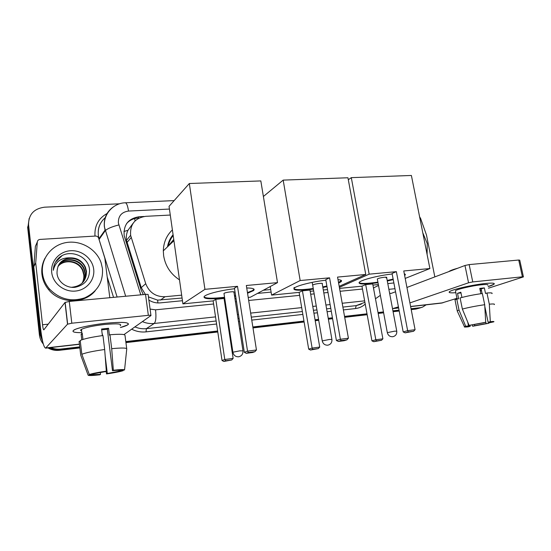 <?xml version="1.0" encoding="UTF-8"?>
<svg xmlns="http://www.w3.org/2000/svg" width="551" height="551" viewBox="0 0 551 551"><rect width="100%" height="100%" fill="white"/><g stroke="black" fill="none" stroke-linecap="round" stroke-linejoin="round"><path stroke-width="0.83" d="M133.039 223.355L127.963 230.304C126.475 233.466 125.986 236.799 126.503 240.291L141.242 287.643L145.416 294.427M167.456 246.882C168.282 242.254 170.156 238.204 173.083 234.726M148.446 296.886L157.627 300.13L182.071 298.029M263.344 290.246L270.693 289.544M170.287 215.048L145.712 216.329C134.926 218.031 129.898 224.367 130.628 235.339L145.733 283.696C149.273 292.56 155.699 296.906 165.011 296.727L181.665 295.157M269.632 286.864L270.252 286.809M43.295 343.996C41.098 341.324 39.796 338.293 39.403 334.905L39.941 334.209L42.751 341.875L39.941 334.209L28.101 225.951L29.162 218.43M79.743 346.882L60.658 349.079L60.011 349.692C56.243 350.099 52.676 349.444 49.308 347.729C52.676 349.444 56.243 350.099 60.011 349.692L79.805 347.412L60.011 349.692L59.37 350.305C55.272 350.739 51.45 349.933 47.896 347.888M426.13 304.841L422.541 307.127L418.016 308.395L411.129 309.187L420.413 307.816L415.915 309.077L411.211 309.621M399.124 310.571L393.008 311.281L399.124 310.571M383.537 312.369L378.103 312.996L383.537 312.369M367.09 314.27L344.616 316.859L367.09 314.27M332.515 318.258L328.313 318.74L332.515 318.258M318.636 319.862L315.138 320.262L318.636 319.862M304.042 321.543L252.909 327.439L304.042 321.543M240.711 328.851L239.616 328.975L240.711 328.851M229.547 330.139L228.872 330.214L229.547 330.139M217.714 331.502L125.869 342.095L217.714 331.502M419.607 308.085L415.915 309.077M399.206 311.012L393.09 311.714M383.62 312.81L378.186 313.443M367.173 314.717L344.699 317.314M332.59 318.712L328.396 319.201M318.712 320.317L315.213 320.723M304.124 322.004L252.985 327.921M240.787 329.326L239.692 329.457M229.615 330.621L228.94 330.696M217.783 331.991L125.938 342.612M79.867 347.936L59.37 350.305M39.403 334.905L27.64 227.191L28.101 225.951L39.941 334.209L40.478 333.5L28.562 224.691C28.576 214.484 33.907 208.65 44.541 207.183L119.567 203.794M60.658 349.079C57.242 349.451 53.97 348.941 50.837 347.55M42.193 339.306L40.478 333.5M420.137 307.699L411.046 308.746M399.041 310.13L392.925 310.833M383.455 311.921L378.02 312.548M367.007 313.815L344.533 316.405M332.432 317.796L328.231 318.278M318.554 319.394L315.055 319.794M303.966 321.075L252.833 326.957M240.642 328.362L239.54 328.486M229.471 329.65L228.796 329.725M217.638 331.006L125.807 341.579M144.1 216.488L139.107 216.75C128.293 218.485 123.328 224.836 124.202 235.807L141.159 290.053L143.329 294.62M148.873 300.095C152.407 302.299 156.188 303.222 160.203 302.878L182.45 300.715M257.434 293.428L271.106 292.099M126.661 223.513C129.643 220.186 133.438 218.368 138.053 218.058L139.107 216.75M422.796 232.832L427.211 243.459L427.101 254.486M485.397 283.49C490.969 282.932 493.937 283 494.295 283.689C494.371 284.35 492.312 285.322 488.124 286.589L494.068 284.164C495.053 283.056 492.167 282.828 485.397 283.49C473.805 284.64 454.596 288.882 450.353 291.169C447.688 292.636 449.52 293.139 455.829 292.684C450.553 293.084 448.397 292.781 449.368 291.768C451.138 289.723 472.524 284.757 485.397 283.49M441.42 303.105L456.979 298.305M392.519 308.663L398.421 306.859M488.462 288.194L523.422 276.898L522.396 276.809L518.718 260.031L519.745 260.168L523.402 276.802M472.758 281.919L468.55 282.787L464.968 265.492L469.156 264.597L472.758 281.919L522.396 276.809M409.916 302.912L468.55 282.787M469.156 264.597L518.718 260.031M464.968 265.492L406.941 287.464M395.549 291.775L390.921 293.483L389.571 293.056M434.835 276.898L426.474 235.015L420.537 218.258L419.648 216.984M479.9 289.041L481.14 288.951L482.104 293.552M484.797 306.404L488.117 322.259L490.383 322.411L489.577 322.721L489.46 322.156M480.245 290.673L481.429 290.308M485.665 321.564L486.099 323.616L474.728 325.724L474.466 324.456M480.878 293.717L479.769 288.4L482.215 288.104L484.357 287.904L485.521 293.456L486.96 293.008C491.058 292.684 492.725 292.891 491.953 293.607M455.567 291.376L455.443 290.776C456.745 289.282 472.207 285.693 481.519 284.777C486.457 284.288 488.565 284.454 487.842 285.26M461.917 297.457L460.843 292.216L457.523 293.311L458.639 298.8L456.772 299.014L459.017 310.041L465.685 326.268L468.515 325.896L467.737 322.108M448.858 271.588C450.036 270.637 453.032 269.508 457.86 268.185M455.133 300.481L455.002 299.868L456.772 299.014M460.099 297.946C466.731 296.142 474.149 294.661 482.352 293.518L484.701 304.717L485.707 322.28L483.53 322.852L469.08 325.372L462.365 309.049L460.099 297.946M457.42 311.37L457.178 310.854L459.017 310.041M462.365 309.049C469.039 307.334 476.484 305.888 484.701 304.717M472.186 324.945L472.662 326.261L474.728 325.724M486.099 323.616L488.854 323.258L488.84 322.197M488.854 323.258L472.662 326.261M470.003 325.255L470.217 326.309L468.164 326.846C465.092 327.17 463.859 327.129 464.465 326.729L465.685 326.268M469.08 325.372L485.707 322.28M470.217 326.309L467.84 326.164L468.515 325.896M488.117 322.259L490.307 321.688L489.309 304.173L486.96 293.008M489.309 304.173C493.414 303.808 495.067 303.945 494.275 304.586M490.307 321.688C493.297 321.385 494.447 321.44 493.765 321.846L489.577 322.721M481.14 288.951L484.357 287.904M480.272 290.832L481.512 290.701M457.523 293.311L460.994 292.932M42.482 273.158C40.788 258.557 51.822 244.802 66.471 242.523C81.107 240.091 96.508 249.217 101.115 262.786L102.458 268.53C103.306 282.036 97.417 291.796 84.799 297.802C71.286 302.203 59.467 299.221 49.356 288.855C45.471 284.22 43.178 278.985 42.482 273.158M95.261 290.714C84.468 304.221 60.286 304.069 48.763 289.812C44.893 285.198 42.613 279.998 41.924 274.198C41.339 268.53 42.365 263.206 45.003 258.233M57.042 273.468C57.683 281.788 66.464 288.352 75.088 287.298C84.565 285.253 89.386 279.577 89.558 270.252C89.09 256.084 69.357 248.287 59.012 257.765C55.376 261.174 53.461 265.355 53.268 270.314C55.396 261.697 61.03 257.537 70.163 257.847C61.319 259.404 56.939 264.549 57.015 273.268L57.042 273.468M93.684 269.205C95.089 279.853 86.597 290.15 75.308 291.073C64.047 292.154 52.855 283.386 51.704 272.442C50.389 261.518 59.343 251.38 70.535 250.733C81.713 249.92 92.444 258.543 93.684 269.205M83.401 281.795C85.625 278.696 86.562 275.355 86.19 271.767L85.088 267.566C80.907 256.628 64.116 255.168 58.785 264.831M71.437 287.305C81.41 286.245 86.431 280.934 86.5 271.361L85.391 267.145C82.23 260.843 77.154 257.744 70.163 257.847M82.76 282.532C84.572 279.626 85.315 276.574 84.978 273.372L83.883 269.205C79.881 258.75 64.068 256.924 58.316 265.706M82.919 282.353C84.84 279.391 85.625 276.271 85.274 272.972L84.179 268.792C80.136 258.219 64.081 256.484 58.427 265.486M82.071 283.214C83.518 280.535 84.083 277.78 83.78 274.949L82.691 270.816C78.862 260.83 64.006 258.688 57.91 266.608M82.251 283.049C83.78 280.307 84.393 277.477 84.076 274.556L82.987 270.41C79.117 260.313 64.026 258.247 58.007 266.381M61.987 255.754L55.499 262.159M378.007 282.711L370.665 283.641C361.711 284.433 357.964 283.944 359.417 282.167C361.69 279.763 379.054 275.39 392.174 273.999M396.362 271.65L407.644 330.662L415.082 329.705L403.759 270.968L429.897 268.551L411.39 175.466L351.304 177.642L369.156 274.164L396.362 271.65L392.071 273.461L403.187 331.929L407.644 330.662L408.277 331.957L413.587 331.275L415.082 329.705M404.31 273.819C405.426 274.136 405.639 274.618 404.964 275.273L404.641 275.534M393.242 279.639L387.298 281.017M369.156 274.164L339.375 287.353M339.561 288.387L361.952 286.176L365.692 284.591L372.717 283.903L382.89 338.824L381.512 340.277L376.471 340.945L375.823 339.747L365.692 284.591M372.937 285.087L378.351 284.55M387.787 283.62L393.869 282.945M405.199 278.42L429.897 268.551M351.304 177.642L348.308 179.736M413.587 331.275L405.143 332.845L408.277 331.957M403.187 331.929L405.143 332.845M381.512 340.277L373.743 341.71L371.946 340.855L361.952 286.176M371.946 340.855L375.823 339.747L382.89 338.824M373.743 341.71L376.471 340.945M386.065 277.876L386.644 277.559C387.863 276.63 380.231 277.587 377.862 278.661L377.359 279.254M405.185 274.246L404.524 274.956M393.138 279.075L387.195 280.452M377.896 282.14C367.297 283.675 361.008 283.848 359.018 282.656M168.179 246.187C169.026 242.178 170.693 238.617 173.193 235.518M170.975 237.605L173.255 235.938M179.495 279.867C170.61 274.026 165.321 265.954 163.619 255.636L163.316 250.843C163.564 242.419 166.595 235.435 172.394 229.891M170.252 244.21L168.565 245.078M167.635 246.71L173.751 239.471M224.656 297.884L220.958 298.298C207.803 299.4 202.375 298.656 204.683 296.059C207.651 293.662 221.688 290.191 234.533 288.752M237.502 286.32L247.537 351.125L256.449 349.981L246.331 285.501L277.504 282.629L260.83 180.921L189.33 183.511L204.931 289.33L237.502 286.32L234.444 288.152L244.327 352.303L247.537 351.125L248.542 352.502L254.899 351.683L256.449 349.981M246.717 287.959C253.164 288.063 255.402 288.958 253.439 290.652L247.544 293.242M235.676 296.149L234.595 296.355M204.931 289.33L182.904 303.876L213.154 300.887L215.778 299.31L224.064 298.497L233.135 358.398L231.716 359.975L225.752 360.753L224.78 359.493L215.778 299.31M224.264 299.785L224.932 299.716M234.96 298.732L236.055 298.621M248.205 297.416L250.43 297.203L277.504 282.629M189.33 183.511L169.047 206.35L182.904 303.876M254.899 351.683L252.599 352.509L246.283 353.322L248.542 352.502M244.327 352.303L246.283 353.322M231.716 359.975L223.816 361.456L222.032 360.506L213.154 300.887M222.032 360.506L224.78 359.493L233.135 358.398M223.816 361.456L225.752 360.753M233.831 292.402L233.975 292.305C235.8 291.086 225.924 292.106 224.099 293.332L224.043 293.841M254.025 289.213L252.392 290.632L247.447 292.622M235.58 295.536L234.499 295.735M224.56 297.271C212.9 298.601 206.019 298.49 203.904 296.927M313.354 289.123L307.492 289.826C296.899 290.742 292.505 290.143 294.31 288.028C296.927 285.604 312.782 281.623 325.855 280.204M329.567 277.821L340.373 339.258L348.411 338.231L337.549 277.084L365.754 274.474L347.943 177.766L283.18 180.108L300.164 280.535L329.567 277.821L325.758 279.639L336.399 340.497L340.373 339.258L341.152 340.594L346.896 339.85L348.411 338.231M338.004 279.646C341.248 279.922 342.254 280.617 341.021 281.74L338.617 283.104M326.977 286.616L322.879 287.498M300.164 280.535L271.595 295.109L299.131 292.381L302.43 290.804L309.972 290.067L319.725 347.082L318.32 348.59L312.899 349.3L312.121 348.074L302.43 290.804M310.185 291.293L313.664 290.949M323.313 289.991L327.494 289.578M339.189 286.32L365.754 274.474M283.18 180.108L263.385 196.5M270.21 286.554L271.595 295.109M346.896 339.85L344.072 340.718L338.362 341.455L341.152 340.594M336.399 340.497L338.362 341.455M318.32 348.59L310.488 350.043L308.691 349.148L299.131 292.381M308.691 349.148L312.121 348.074L319.725 347.082M310.488 350.043L312.899 349.3M341.386 280.535L338.514 282.505M322.239 283.813L322.287 283.772C323.754 282.718 315.248 283.703 313.071 284.846M326.874 286.024L322.776 286.913M313.25 288.531C298.917 290.329 292.574 289.957 294.206 287.422M106.067 323.23C120.986 321.86 128.431 322.17 128.411 324.167C127.804 325.145 125.146 326.268 120.421 327.528L127.474 325C130.484 322.314 123.348 321.722 106.067 323.23C92.961 324.711 82.994 326.64 76.155 329.009C70.535 331.42 72.422 332.646 81.83 332.687C73.944 332.694 71.334 331.792 74.006 329.987C77.595 327.762 92.382 324.629 106.067 323.23M35.732 262.682L33.825 266.712L35.732 262.682L37.31 241.972C37.544 240.477 38.46 239.623 40.051 239.416L95.53 236.048C97.059 236.062 98.099 236.772 98.65 238.177L104.842 258.205L109.807 297.705M33.831 267.214L40.45 327.576C42 340.552 43.715 347.405 45.595 348.149L67.518 324.188L65.004 302.465L43.804 329.87C43.343 329.698 42.916 327.99 42.523 324.753L35.739 263.192M33.825 266.712L35.374 246.387L37.31 241.972M123.954 334.615L150.96 315.578C151.27 315.234 150.395 315.151 148.343 315.33L145.54 294.413C147.585 294.262 148.46 294.386 148.157 294.778L150.926 315.324M65.004 302.465L69.274 301.438L71.809 323.21L148.343 315.33M71.809 323.21L67.518 324.188M69.274 301.438L145.54 294.413M101.673 329.842L107.328 329.264L112.487 370.706C117.301 370.21 119.932 370.141 120.373 370.492L124.554 369.948C124.333 369.37 120.593 369.466 113.334 370.244L111.701 348.673L109.959 334.76L109.415 335.18L108.554 328.279L101.57 329.03L102.383 335.614M118.851 370.272L118.968 371.222L107.321 373.509L105.186 356.146M102.651 335.58L102.1 333.307M81.624 330.896C80.377 330.545 80.315 330.035 81.438 329.36C85.508 327.432 93.229 325.799 104.614 324.463C117.17 323.361 122.363 323.788 120.194 325.744M82.96 339.43L82.237 333.3L81.121 334.326L81.775 339.829M80.308 341.317L79.103 341.455L80.721 355.154L88.132 375.217L92.41 374.666L92.348 374.115M80.205 340.477C84.2 338.72 91.783 337.074 102.954 335.538L104.676 349.506L106.322 371.147L105.51 371.608L89.31 374.508L81.837 354.286L80.205 340.477M81.837 354.286C85.866 352.674 93.477 351.077 104.676 349.506M106.074 371.291L106.529 373.936L107.321 373.509M118.968 371.222L123.121 370.685L123.176 370.127M123.121 370.685C119.76 371.711 114.229 372.793 106.529 373.936M100.303 372.462L100.537 374.391L99.772 374.818C92.644 375.603 88.759 375.741 88.132 375.217M89.31 374.508C92.534 373.475 98.209 372.352 106.322 371.147M100.537 374.391L92.41 374.666M109.959 334.76C120.07 333.94 125.091 334.168 125.022 335.463L126.702 348.611M111.701 348.673C121.826 347.736 126.84 347.826 126.751 348.948L124.554 369.948M112.487 370.706L113.334 370.244M107.328 329.264L108.554 328.279M81.121 334.326L82.34 334.195M123.913 231.503L127.963 230.304M157.903 302.947L157.627 300.13M135.085 220.896L134.651 218.589M160.479 300.102L165.011 296.727M141.242 287.643L145.733 283.696M127.026 242.468L131.172 237.543M169.433 209.056L128.507 211.061C121.578 212.08 118.196 216.054 118.369 222.983L140.78 294.854M125.676 296.245L104.373 226.84C103.622 218.416 106.577 211.798 113.237 206.976M105.585 217.328C100.062 222.046 97.651 228.114 98.354 235.546L99.166 239.32L105.227 230.752C107.266 228.686 111.791 226.75 118.802 224.953M365.223 304.076C362.462 306.618 359.204 308.112 355.457 308.56L343.383 309.903M331.289 311.246L327.094 311.714M317.417 312.796L313.925 313.182M302.843 314.414L251.759 320.103M239.575 321.46L238.48 321.584M228.417 322.7L227.742 322.776M216.598 324.016L146.056 331.867C141.056 332.391 136.255 331.495 131.655 329.181M113.54 297.361L107.197 276.933M94.979 236.083C94.373 225.745 98.539 218.141 107.479 213.271M28.562 224.691L28.101 225.951M380.362 295.336L375.472 298.766M364.9 302.313L356.208 305.626L361.291 304.145M99.049 239.444L117.122 297.03M215.531 316.88L154.232 323.465L146.352 328.644L216.144 320.992M150.086 309.077L155.547 309.834C156.326 317.066 155.892 321.612 154.232 323.465C150.175 323.878 146.229 323.265 142.392 321.619M134.905 326.888C138.611 328.472 142.427 329.057 146.352 328.644L146.056 331.867M364.638 300.853L342.199 303.264M330.118 304.565L325.923 305.013M316.26 306.053L312.768 306.425M301.7 307.616L250.664 313.099M238.487 314.407L237.391 314.525M227.343 315.606L226.668 315.682M227.287 319.766L227.962 319.69M238.018 318.588L239.113 318.471M251.297 317.135L302.354 311.535M313.436 310.316L316.928 309.931M326.598 308.87L330.793 308.415M342.88 307.086L356.208 305.626L355.457 308.56M155.547 309.834L213.616 303.994M224.732 302.878L225.4 302.809M235.435 301.803L236.531 301.693M248.68 300.467L299.634 295.35M310.688 294.234L314.173 293.883M323.823 292.918L328.003 292.498M340.07 291.279L362.475 289.027M373.461 287.925L378.523 285.473M373.606 287.911L373.909 290.349M105.592 217.314C99.09 222.941 96.886 230.07 98.987 238.7L105.041 230.111L104.463 226.723C103.071 214.353 113.182 203.043 125.304 202.789C126.647 203.023 127.715 205.778 128.507 211.061M394.075 308.353L398.607 307.837M410.605 306.473L442.997 302.788M388.868 289.33L394.971 288.71M394.537 331.179L396.761 331.165C396.989 334.154 395.666 336.007 392.808 336.716C389.922 336.826 388.097 335.469 387.319 332.646L394.537 331.179M387.346 332.79L377.311 278.971M239.733 350.856L242.984 350.849C243.115 354.079 241.669 356.063 238.645 356.793C235.546 356.883 233.631 355.361 232.887 352.213L239.733 350.856M232.928 352.44L223.975 293.414M329.305 339.478L331.922 339.471C332.108 342.564 330.745 344.471 327.824 345.188C324.87 345.291 323.01 343.865 322.245 340.904L329.305 339.478M322.28 341.083L312.197 282.367M45.898 347.95L79.42 344.134M42.523 324.753L48.247 324.167M126.503 240.291L130.628 235.339M421.729 307.389L420.413 307.816M174.157 200.598L125.304 202.789M393.021 308.608L398.628 307.975M410.633 306.604L441.868 303.05M457.11 298.973L455.443 290.776M457.227 310.819L455.002 299.868M464.465 326.729L457.178 310.854M85.391 267.145L85.088 267.566M84.179 268.792L83.883 269.205M82.987 270.41L82.691 270.816M49.356 288.855L48.763 289.812M386.595 277.277L396.734 331.02M404.847 274.687L404.964 275.273M173.93 240.697L163.316 250.843M233.906 291.885L242.95 350.629M253.343 290.019L253.439 290.652M322.17 283.414L331.888 339.299M340.911 281.141L341.021 281.74M45.595 348.149L79.44 344.299M65.135 302.354L67.649 324.091M81.927 333.465L81.438 329.36"/></g></svg>
